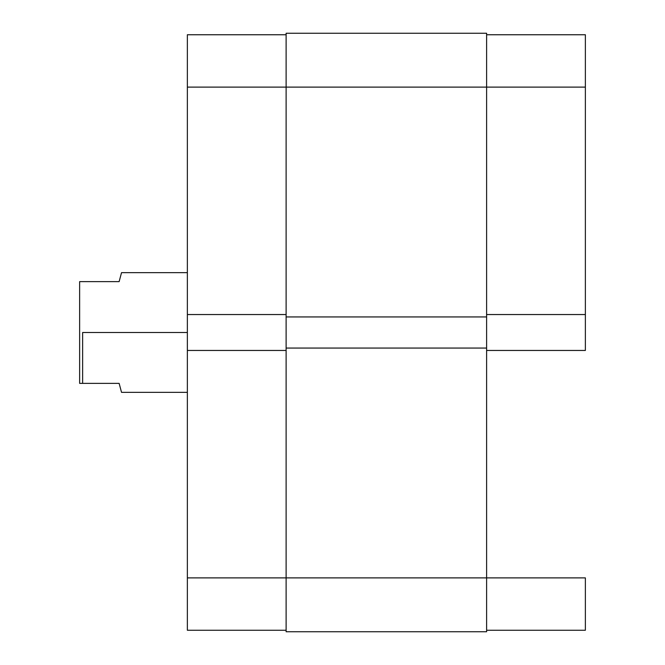 <?xml version="1.0" encoding="UTF-8"?>
<svg xmlns="http://www.w3.org/2000/svg" width="665" height="665" viewBox="0 0 665 665"><rect width="100%" height="100%" fill="white"/><g stroke="black" fill="none" stroke-linecap="round" stroke-linejoin="round"><path stroke-width="1" d="M585.366 350.455L486.614 350.455L585.366 350.455L585.366 34.746L486.614 34.746L585.366 34.746L585.366 87.115L486.614 87.115L585.366 87.115L585.366 350.455M486.614 577.885L585.366 577.885L486.614 577.885L486.614 631.75L486.614 577.885L286.116 577.885L286.116 631.75L486.614 631.75L286.116 631.75L286.116 348.061L286.116 577.885L187.364 577.885L187.364 630.254L286.116 630.254L187.364 630.254L187.364 350.455L187.364 577.885L486.614 577.885L486.614 348.061L486.614 577.885M585.366 630.254L585.366 577.885L585.366 630.254L486.614 630.254L585.366 630.254M486.614 314.545L585.366 314.545L486.614 314.545M286.116 87.115L286.116 348.061L486.614 348.061L286.116 348.061L286.116 316.939L486.614 316.939L486.614 348.061L486.614 316.939L286.116 316.939L286.116 87.115L486.614 87.115L486.614 316.939L486.614 33.25L486.614 87.115L286.116 87.115L286.116 33.25L286.116 87.115L187.364 87.115L187.364 314.545L187.364 87.115L286.116 87.115M486.614 33.25L286.116 33.25L486.614 33.25M286.116 314.545L187.364 314.545L187.364 350.455L286.116 350.455L187.364 350.455L187.364 314.545L286.116 314.545M187.364 34.746L187.364 87.115L187.364 34.746L286.116 34.746L187.364 34.746M82.626 332.5L187.364 332.5L82.626 332.5L82.626 383.373L119.135 383.373L120.922 390.064L119.135 383.373L82.626 383.373L82.626 332.5M119.135 281.627L79.634 281.627L79.634 383.373L82.626 383.373L79.634 383.373L79.634 281.627L119.135 281.627L121.529 272.65L120.922 274.936L121.529 272.65L187.364 272.65M187.364 392.35L121.529 392.35L119.135 383.373"/></g></svg>
